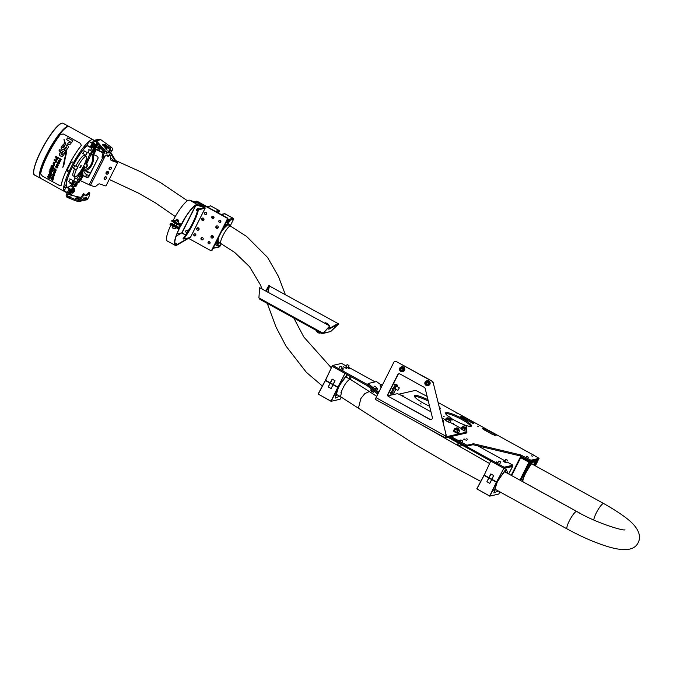 <?xml version="1.0" encoding="UTF-8"?>
<svg xmlns="http://www.w3.org/2000/svg" width="673" height="673" viewBox="0 0 673 673"><rect width="100%" height="100%" fill="white"/><g stroke="black" fill="none" stroke-linecap="round" stroke-linejoin="round"><path stroke-width="1.01" d="M347.419 364.808L348.925 365.414L347.419 364.808M348.841 365.464L347.302 364.69M522.332 481.481A11.079 2.288 -61.1 0 1 525.091 473.868A11.079 2.288 -61.1 0 1 526.875 470.612L525.941 470.099M533.773 464.984A9.969 2.053 118.9 0 0 534.337 462.528L535.977 459.516L536.423 459.028L536.743 459.617L534.076 465.152M523.098 481.834L523.35 481.977A9.969 2.053 118.9 0 1 523.207 481.927A9.969 2.053 118.9 0 1 525.377 473.8A9.969 2.053 118.9 0 1 528.221 468.904L528.541 468.391A9.969 2.053 118.9 0 1 532.192 463.024L533.613 459.667L532.478 460.593L528.255 468.231M534.362 463.806L534.261 464.134A10.709 2.212 -61.1 0 0 534.707 462.09L536.103 459.752L536.255 460.483L535.758 460.206M520.675 480.564L529.76 462.511L530.543 462.334L530.408 462.94L531.308 462.158L528.456 468.341M530.248 462.401L529.634 462.814M531.005 462.242L530.088 463.588L530.021 463.024M531.039 462.258L526.875 470.612M536.726 460.938L534.421 465.337M536.734 460.963L536.356 461.485M534.286 465.262L536.431 460.988L537.004 460.862L536.869 461.468L537.491 460.744L536.541 462.115L536.482 461.552M531.838 461.956L532.444 462.284L533.167 460.416L532.326 461.106L530.467 465.001A10.709 2.212 -61.1 0 1 532.225 462.654L531.645 462.343M534.53 463.907L536.255 460.483M520.246 457.329L511.186 475.331M530.543 462.334A0.74 0.707 -102.9 0 0 530.231 461.333L529.272 460.803M536.785 459.76L536.894 459.819A0.74 0.707 77.1 0 1 537.197 460.812M537.491 460.744L537.979 460.635A0.74 0.707 -102.9 0 0 537.677 459.642L536.894 459.819M537.004 460.862A0.74 0.707 -102.9 0 0 536.709 459.869M536.474 460.399A0.74 0.707 77.1 0 1 536.431 460.988M530.896 461.106L530.997 461.165A0.74 0.707 77.1 0 1 531.308 462.158M530.189 461.156L530.433 461.291A0.74 0.707 77.1 0 1 530.736 462.292M537.247 461.064L537.651 461.283L535.355 465.851L537.786 460.677M511.682 475.609L520.709 457.674L520.271 457.278A0.74 0.707 77.1 0 1 520.734 456.908L521.516 456.731A0.74 0.707 77.1 0 1 522.012 456.799L522.921 457.388A3.693 0.656 26.7 0 0 525.335 459.323A3.693 0.656 26.7 0 0 529.197 460.803A3.693 0.656 26.7 0 0 529.34 460.795M529.954 462.469L529.432 463.159M399.282 388.018L397.979 390.214M443.381 421.895L443.7 422.366L442.994 422.164M443.255 423.233L443.7 422.366M442.489 420.129L443.137 420.196L442.354 419.599M443.061 420.272L442.565 420.432M457.194 427.885L458.952 428.911L457.194 427.885M458.877 428.995L456.731 427.919M456.185 428.39L458.826 429.719M459.112 430.678L455.242 428.726M459.196 430.619L459.516 431.082L457.69 430.577L455.318 429.265L454.763 428.465L455.251 428.6M459.516 431.082L458.616 432.874L456.79 432.36L453.871 430.249L454.763 428.465M456.79 432.36L457.69 430.577M454.418 431.048L455.318 429.265M177.352 219.701L178.698 220.197L177.352 219.701M178.623 220.256L177.083 219.482M178.648 221.568L178.185 223.419L176.494 222.797L174.879 221.787L176.006 220.256M178.841 222.124L175.611 220.105M174.879 221.787L175.535 220.492M176.494 222.797L177.15 221.501M451.482 419.658L452.382 419.96L451.482 419.658M477.376 426.085L478.276 426.388L477.376 426.085M403.615 396.052L402.118 395.556L403.615 396.052M453.602 423.62L452.105 423.115L453.602 423.62M439.2 406.879A14.495 2.566 -153.3 0 1 440.268 408.814A14.495 2.566 -153.3 0 1 439.763 409.142M429.567 406.206A14.495 2.566 -153.3 0 1 423.485 403.177A14.495 2.566 -153.3 0 1 414.375 395.791A14.495 2.566 -153.3 0 1 427.969 399.754M445.593 413.609A14.495 2.566 -153.3 0 1 461.838 419.582A14.495 2.566 -153.3 0 1 470.89 426.329M448.588 416.553A14.495 2.566 -153.3 0 1 445.543 412.97A14.495 2.566 -153.3 0 1 462.326 418.606A14.495 2.566 -153.3 0 1 471.428 425.992A14.495 2.566 -153.3 0 1 454.645 420.356A14.495 2.566 -153.3 0 1 450.927 418.16M457.825 413.651L456.925 413.348L457.825 413.651M444.214 416.755L443.322 416.452L444.214 416.755M421.121 404.027L420.23 403.724L421.121 404.027M466.726 440.352L465.657 439.999L466.726 440.352M459.154 440.605L458.086 440.243L459.154 440.605M465.026 439.267L463.958 438.905L465.026 439.267M532.469 456.185L531.401 455.823L532.469 456.185M527.565 456.689L528.229 457.278M460.139 440.916L459.499 440.42L460.282 440.63M464.875 439.789L463.806 439.435L464.875 439.789M467.516 439.191L466.448 438.83L467.516 439.191M376.333 387.909L377.78 389.028L376.333 387.909M381.12 387.564L380.607 386.941L381.297 387.219M376.114 388.548L377.561 389.667L376.114 388.548M381.398 387.009L380.06 385.898L381.49 386.832M381.103 384.973L376.51 381.574L368.249 383.475L368.846 384.199L368.198 385.074L378.285 393.2L367.551 384.594L332.782 365.422L341.606 363.42L346.351 366.036M368.198 385.074L367.601 384.342L368.24 383.517M389.415 391.669L390.988 392.939M368.846 384.199L378.781 392.216M427.153 396.439L415.678 390.34L398.946 394.159M438.115 402.488L533.083 454.855M534.665 455.73L539.098 458.355L538.602 459.331L530.484 461.198L520.271 455.932L473.001 444.718L473.498 443.743L520.759 454.956L530.972 460.223L530.484 461.198M530.972 460.223L539.098 458.355M450.994 436.55L466.936 445.24L466.448 446.216L473.001 444.718M466.936 445.24L473.498 443.743M466.448 446.216L449.463 436.895L453.501 439.301L453.989 438.333M414.425 396.422A14.495 2.566 -153.3 0 1 428.314 401.15M463.781 417.1L472.639 421.988L474.036 423.115L473.169 423.342L461.829 417.546L460.517 416.368L463.781 417.1L463.293 418.076L461.257 417.21M472.724 423.3L472.152 422.964L472.639 421.988M463.293 418.076L472.152 422.964M485.931 429.315L494.79 434.194L496.102 435.381L492.829 434.649L483.971 429.761L482.583 428.634L483.441 428.398L485.931 429.315L485.443 430.291L494.293 435.17L494.79 434.194M485.443 430.291L483.399 429.424M494.874 435.515L494.293 435.17M398.988 373.801A1.842 1.775 -102.9 0 0 397.962 374.693L388.161 394.168A1.842 1.775 -102.9 0 0 388.927 396.666L430.097 419.372A1.842 1.775 -102.9 0 0 431.174 419.573M397.962 374.693L397.667 374.76A1.842 1.775 77.1 0 1 400.065 374.011L424.284 387.362A1.842 1.775 77.1 0 1 425.193 388.557L432.344 417.378A1.842 1.775 77.1 0 1 429.803 419.439L430.097 419.372M396.624 386.319L395.337 387.64L395.202 388.901M446.241 420.903L448.883 422.223M462.065 429.618L464.698 430.947M388.119 395.774L397.373 393.663L399.451 394.42L430.956 411.8M432.815 382.399A1.842 1.775 -102.9 0 0 431.906 381.204L432.201 381.137A1.842 1.775 77.1 0 1 433.109 382.331L446.09 434.649A1.842 1.775 77.1 0 1 445.947 435.944L445.635 436.045A2.212 0.454 118.9 0 0 445.156 437.854A2.212 0.454 118.9 0 0 445.248 437.862L466.482 433.008L467.037 431.999L465.994 431.115M445.947 435.944L445.736 436.886L466.969 432.041M431.906 381.204L396.237 361.527A1.842 1.775 -102.9 0 0 393.84 362.284L376.039 397.667A2.212 0.454 118.9 0 0 375.559 399.476A2.212 0.454 118.9 0 0 375.652 399.476M461.249 428.499L450.178 422.392M445.425 419.775L441.917 417.84M432.201 381.137L396.237 361.527M446.09 434.649L433.109 382.331M395.16 361.325A1.842 1.775 77.1 0 1 396.532 361.46M388.927 396.666L429.803 419.439M388.632 396.734A1.842 1.775 77.1 0 1 387.867 394.235L388.161 394.168M397.667 374.76L387.867 394.235M445.652 436.011A1.842 1.775 -102.9 0 0 445.795 434.716M394.437 394.328A1.11 1.068 77.1 0 1 393.983 392.83L392.023 393.276A1.11 1.068 -102.9 0 0 392.485 394.773M392.023 393.276L395.127 387.11L394.176 386.588L391.072 392.754A2.212 2.128 -102.9 0 0 391.24 395.059M395.791 389.23L393.983 392.83M394.176 386.588L395.48 384.855L396.582 384.695M397.12 386.588L397.482 385.158L396.464 384.628M395.48 384.855L397.406 385.149M396.431 385.377L395.127 387.11M402.748 366.76A2.398 2.313 77.1 0 1 403.043 371.479L402.361 371.631A2.398 2.313 77.1 0 1 399.518 369.401A2.398 2.313 77.1 0 1 402.067 366.92A2.398 2.313 77.1 0 1 402.361 371.631L401.579 371.673C398.971 370.226 398.879 368.653 401.293 366.953L401.974 366.802A2.398 2.313 77.1 0 1 402.748 366.76M400.603 369.822L401.604 370.587L402.732 370.083L402.858 368.812L401.857 368.047L400.729 368.552L400.603 369.822L401.882 370.461M401.916 368.097L401.074 368.476L400.948 369.738M428.062 380.716A2.398 2.313 77.1 0 1 428.356 385.436L427.666 385.587A2.398 2.313 77.1 0 1 424.823 383.358A2.398 2.313 77.1 0 1 427.372 380.876A2.398 2.313 77.1 0 1 427.666 385.587L426.892 385.629C424.284 384.182 424.183 382.609 426.598 380.91L427.288 380.758A2.398 2.313 77.1 0 1 428.062 380.716M425.908 383.778L426.909 384.544L428.036 384.039L428.163 382.769L427.162 382.003L426.034 382.508L425.908 383.778L427.195 384.418M427.229 382.054L426.379 382.432L426.253 383.694M203.877 219.861A1.253 1.211 77.1 0 1 201.85 220.021A1.253 1.211 77.1 0 1 202.523 218.044A1.253 1.211 77.1 0 1 203.877 219.861L201.732 218.675M198.981 229.594A1.253 1.211 77.1 0 1 196.945 229.762A1.253 1.211 77.1 0 1 197.618 227.785A1.253 1.211 77.1 0 1 198.981 229.594L196.836 228.383M218.111 227.71A1.253 1.211 77.1 0 1 216.083 227.869A1.253 1.211 77.1 0 1 216.756 225.892A1.253 1.211 77.1 0 1 218.111 227.71L215.966 226.523M213.215 237.451A1.253 1.211 77.1 0 1 211.187 237.611A1.253 1.211 77.1 0 1 211.86 235.634A1.253 1.211 77.1 0 1 213.215 237.451L211.078 236.24M213.358 218.431A1.203 1.153 77.1 0 1 212.836 216.151M213.888 217.917A1.203 1.153 77.1 0 1 211.945 218.069A1.203 1.153 77.1 0 1 212.592 216.176A1.203 1.153 77.1 0 1 213.888 217.917A9.969 2.053 118.9 0 0 213.291 218.431M202.59 239.857A1.203 1.153 77.1 0 1 202.068 237.577M203.111 239.344A1.203 1.153 77.1 0 1 201.168 239.495A1.203 1.153 77.1 0 1 201.816 237.603A1.203 1.153 77.1 0 1 203.111 239.344M227.02 218.111L227.508 218.002A0.74 0.707 77.1 0 1 227.819 218.994L227.331 219.104A0.74 0.707 -102.9 0 0 227.02 218.111L196.651 201.362A0.74 0.707 -102.9 0 0 195.692 201.664L195.422 202.194M179.943 233.237A0.74 0.707 -102.9 0 0 180.288 233.809M227.819 218.994L212.138 250.163A0.74 0.707 77.1 0 1 211.675 250.533L211.187 250.642A0.74 0.707 -102.9 0 1 210.691 250.575L188.617 238.393M211.187 250.642A0.74 0.707 -102.9 0 0 211.65 250.272L212.138 250.163M227.331 219.104L211.65 250.272M196.163 201.294L196.651 201.177A0.74 0.707 77.1 0 1 197.139 201.252L196.651 201.362M227.508 218.002L197.139 201.252M175.964 226.086L173.987 225.085M197.769 209.429L198.4 209.783A22.52 4.644 -61.1 0 1 192.983 223.966A22.52 4.644 -61.1 0 1 183.679 239.041L183.048 238.696A22.52 4.644 -61.1 0 0 192.352 223.621A22.52 4.644 -61.1 0 0 197.769 209.429L204.281 207.949M180.381 225.203A22.52 4.644 -61.1 0 1 179.052 227.398M184.991 218.161A22.52 4.644 -61.1 0 1 184.444 219.255A22.52 4.644 -61.1 0 1 179.607 227.861M198.4 209.783L205.122 208.235L204.895 207.091L197.542 204.575A23.261 4.795 -61.1 0 0 196.667 204.525A23.261 4.795 -61.1 0 0 181.306 224.286L179.514 225.396L181.466 224.311A22.52 4.644 -61.1 0 1 196.348 205.181A22.52 4.644 -61.1 0 1 197.189 205.223L203.726 207.461M179.842 224.748L171.935 220.391L173.398 219.928A23.261 4.795 -61.1 0 1 188.76 200.167A23.261 4.795 -61.1 0 1 189.635 200.209L197.004 202.741M190.409 237.451L183.679 239.041M177.024 233.901L182.038 232.883L195.902 205.324M189.643 237.678L177.243 244.93A23.261 4.795 -61.1 0 1 175.148 245.351A23.261 4.795 -61.1 0 1 179.195 228.475L177.882 228.643L169.975 224.286L171.699 223.36M181.87 232.808L176.2 236.156M188.65 237.906L177.537 244.291A22.52 4.644 -61.1 0 1 175.51 244.703A22.52 4.644 -61.1 0 1 179.43 228.366L179.59 227.693L178.21 227.996L170.303 223.638M175.148 245.351L167.241 240.984A23.261 4.795 -61.1 0 1 170.95 224.824M177.882 228.643L178.21 227.996M179.514 225.396L171.607 221.038L171.935 220.391M341.531 368.299L343.541 368.989L341.791 367.786M344.559 367.677L346.477 368.316L343.516 366.827L344.559 367.677M348.118 368.341L349.186 368.703L348.118 368.341M342.237 369.679L343.306 370.041L342.237 369.679M346.023 367.34L347.091 367.702L346.023 367.34M346.132 366.718L347.781 367.542M504.8 461.527L506.449 462.359M502.983 461.064L504.052 461.417L502.983 461.064M498.012 462.544L496.531 461.93L497.911 462.746M504.691 462.149L505.76 462.511L504.691 462.149M377.78 394.201L367.071 385.57L332.294 366.398L332.782 365.422M506.954 461.914L512.927 465.203L512.431 466.179L503.623 468.189L447.924 437.248M453.013 440.277L453.501 439.301L504.119 467.213L503.623 468.189M512.927 465.203L504.119 467.213M477.864 445.871L505.011 460.845M348.294 367.105L375.113 381.894M186.017 232.017A0.925 0.892 -102.9 0 0 187.271 232.143A0.925 0.892 -102.9 0 0 187.372 230.847A0.925 0.892 -102.9 0 0 186.118 230.721A0.925 0.892 -102.9 0 0 186.017 232.017M187.59 232.109A1.11 1.068 77.1 0 1 185.925 232.118A1.11 1.068 77.1 0 1 186.497 230.343A1.11 1.068 77.1 0 1 187.691 231.941M198.089 209.353A0.925 0.892 -102.9 0 0 196.861 209.32A0.925 0.892 -102.9 0 0 197.433 210.927M198.333 209.295A1.11 1.068 77.1 0 1 198.333 209.303A1.11 1.068 77.1 0 0 197.273 208.916A1.11 1.068 77.1 0 0 197.391 211.095M465.952 425.782L464.488 425.252L465.952 425.782M466.717 426.472L464.454 425.336M450.128 417.058L448.672 416.528L450.128 417.058M450.902 417.748L448.639 416.612M458.759 432.596A2.953 0.522 -153.3 0 1 458.877 432.89L458.616 433.404A2.953 0.522 -153.3 0 1 456.555 432.932A2.953 0.522 -153.3 0 1 453.695 431.267A2.953 0.522 -153.3 0 1 453.341 430.754L453.602 430.232A2.953 0.522 -153.3 0 1 453.913 430.156M458.877 432.89A2.953 0.522 -153.3 0 1 456.816 432.411A2.953 0.522 -153.3 0 1 453.955 430.754A2.953 0.522 -153.3 0 1 453.602 430.232M463.52 426.716L466.162 428.036M466.448 429.004L462.578 427.052M466.532 428.945L466.852 429.408L465.035 428.903L462.654 427.591L462.107 426.791L462.587 426.926M466.852 429.408L465.96 431.191L464.134 430.686L461.207 428.575L462.107 426.791M464.134 430.686L465.035 428.903M461.762 429.374L462.654 427.591M447.705 417.992L450.346 419.321M450.632 420.28L446.763 418.328M450.717 420.221L451.036 420.684L449.211 420.179L446.838 418.867L446.292 418.068L446.771 418.202M451.036 420.684L450.136 422.476L445.938 420.65L445.391 419.851L446.292 418.068M448.319 421.963L449.211 420.179M445.938 420.65L446.838 418.867M526.808 456.37L528.187 457.152L526.808 456.37M528.112 457.211L526.564 456.437M533.294 454.906L534.648 455.68L533.294 454.906M534.564 455.739L533.024 454.965M382.424 384.973L381.65 384.577L382.247 385.326M382.146 385.52L381.599 384.653M375.736 386.664L374.794 386.142L375.736 386.664M376.182 387.286L374.743 386.209M462.006 440.369L460.854 439.932L462.006 440.369M462.401 440.807L460.862 440.033M340.395 366.331L341.968 366.995L340.395 366.331M341.951 367.105L340.345 366.272M499.03 461.106L500.67 461.972M505.953 459.491L507.585 460.223L505.953 459.491M507.644 460.416L505.936 459.499M346.797 377.36L346.814 375.5M332.008 366.423L325.446 380.178L331.999 366.432L325.564 380.27L330.224 382.844L332.134 379.135L335.053 380.741L333.244 384.502L337.905 387.076L344.921 373.582L338.115 387.152L347.377 374.718M349.91 376.106L349.211 378.697M332.319 379.21L330.409 382.92L333.127 384.409L334.935 380.657M335.566 395.842L337.223 394.849M331.133 388.54L332.967 384.729L330.25 383.231L328.214 386.925L330.064 383.164L325.404 380.59L318.236 394.117L331.049 401.175L337.745 387.396L333.085 384.821L331.133 388.54L328.214 386.925M331.015 388.447L328.407 387M339.638 396.187L335.162 398.155L338.494 387.345L337.955 387.471L331.251 401.251L340.126 399.232L341.161 397.053L340.126 399.232M505.457 472.177L505.482 470.318M490.676 461.241L484.232 475.088L488.901 477.662L490.802 473.952L493.721 475.559L491.913 479.319L496.581 481.893L503.799 468.475L496.783 481.969L506.323 469.308L507.871 473.506M490.996 474.028L489.086 477.737L491.795 479.226L493.612 475.466M494.234 490.659L495.883 489.666M489.809 483.357L491.635 479.546L488.926 478.049L486.89 481.742L488.741 477.973L484.072 475.407L476.913 488.935L489.717 495.993L496.413 482.213L491.753 479.639L489.809 483.357L486.89 481.742M489.692 483.264L487.075 481.818M498.306 490.996L493.831 492.973L497.162 482.162L496.624 482.289L489.927 496.068L498.786 494.041L499.829 491.837L498.786 494.041M102.868 149.364L102.885 149.869L101.8 149.499L101.943 148.565M100.992 147.589L100.47 148.918L99.36 149.213A1.481 0.892 108.9 0 1 99.293 147.32A1.481 0.892 108.9 0 1 100.067 146.537M99.537 149.313L100.47 147M98.056 150.121L98.418 146.588L99.167 145.503M85.614 176.545L86.598 174.593L85.614 176.545M103.886 151.551L102.885 149.869M116.353 161.84L111.003 152.737M103.499 152.317L101.8 149.499M98.738 150.449L99.579 149.322M110.709 157.911L114.132 161.049M115.335 161.461L110.608 153.528M107.444 171.43A2.027 1.573 -50.5 0 1 105.955 173.247M103.238 150.466A3.306 1.994 -71.1 0 0 103.541 149.953M106.241 148.741A2.751 1.666 108.9 0 1 107.2 147.875M95.356 148.144L98.107 147.034L97.871 150.037M98.107 147.034L98.552 146.722M104.265 146.874L108.488 148.321M109.421 149.347A3.306 1.994 108.9 0 1 109.354 150.205L107.89 152.392A25.658 5.291 118.9 0 0 107.823 152.359A25.658 5.291 118.9 0 0 106.393 152.384M82.628 171.312L82.989 175.199M105.981 177.024A1.296 1.001 129.5 0 0 104.845 179.304A1.296 1.001 129.5 0 0 105.981 177.024M104.668 179.388A1.481 1.144 -50.5 0 1 105.972 176.789A1.481 1.144 -50.5 0 1 104.668 179.388M111.104 167.4A1.296 1.001 129.5 0 0 109.522 169.445A1.296 1.001 129.5 0 0 111.104 167.4M109.32 169.52A1.481 1.144 -50.5 0 1 111.163 167.215A1.481 1.144 -50.5 0 1 109.32 169.52M345.602 376.703L349.775 379.193C347.344 380.952 345.207 383.669 343.356 387.345L342.027 390.004L340.538 396.683L358.431 408.233L360.821 398.643L364.741 393.671L369.317 391.535L376.703 396.347M268.047 291.939L269.503 285.823L268.737 285.705L265.911 290.761M269.503 285.823L268.737 285.705M269.444 285.84L266.474 291.072M259.677 287.724L258.895 297.878L259.837 299.283L321.896 333.505L323.402 333.051L329.762 325.976L259.677 287.724L329.762 325.976M258.895 297.878L323.116 333.295L329.476 326.22M322.838 332.664L323.343 333.194L322.704 333.564L330.359 331.596L338.452 324.117L328.803 329.232L329.703 326.119L323.343 333.194L321.77 333.413L260.081 299.392M338.418 324.125L337.947 323.587L338.452 324.117M337.913 323.595L328.651 328.878M330.14 331.764L330.561 331.41M330.712 331.562L338.712 323.932L268.847 285.697M330.586 331.385L338.712 323.932M319.086 333.152L317.765 332.555M316.689 330.636A3.23 0.572 26.7 0 0 319.616 332.243M327.103 323.36L325.438 322.754L326.321 323.545L328.029 324.058L327.103 323.36M328.029 324.058L328.197 324.605L326.06 323.89L324.899 322.947L325.438 322.754M229.569 219.743L229.207 220.281M218.33 237.863L218.59 237.922A9.969 2.053 118.9 0 0 218.346 241.127L218.389 241.313A9.969 2.053 118.9 0 0 218.708 242.373L220.853 243.559A9.969 2.053 118.9 0 1 223.024 235.432A9.969 2.053 118.9 0 1 230.477 226.103L228.332 224.917A9.969 2.053 118.9 0 0 227.928 224.883A9.969 2.053 118.9 0 0 225.766 226.641L225.505 226.894A9.969 2.053 118.9 0 0 222.174 230.805L221.77 231.016M225.691 223.857L227.171 224.681A11.079 2.288 -61.1 0 1 228.416 223.907A11.079 2.288 -61.1 0 1 228.87 223.949A11.079 2.288 -61.1 0 1 229.207 225.396M221.224 243.761L219.835 246.511M233.556 219.238L230.183 225.935M221.232 243.769L219.348 246.932A0.74 0.707 77.1 0 0 219.81 246.562L220.138 245.914L217.69 244.56L218.187 243.567A3.045 2.928 -102.9 0 0 218.397 243.407M225.27 224.05L225.598 223.402M223.84 226.91L225.691 226.481L226.204 225.514L224.328 225.935M215.772 242.945L217.623 242.524L218.136 241.548L216.26 241.969M214.502 245.477L214.822 244.829M214.132 246.209L215.209 244.063M215.402 243.676L217.884 243.037M219.575 242.86A11.079 2.288 -61.1 0 1 218.17 243.348A11.079 2.288 -61.1 0 1 217.926 243.062M227.171 224.681L224.698 225.203M224.908 224.782L225.985 222.645M222.183 230.191L222.334 230.267A10.709 2.212 -61.1 0 1 224.084 227.945L224.336 227.373L223.512 227.558M216.588 241.321L217.749 240.53A10.709 2.212 -61.1 0 1 218.187 238.511M229.543 220.206A3.045 2.928 77.1 0 1 227.306 222.721L227.996 222.57A3.045 2.928 -102.9 0 0 230.225 220.046M232.463 219.533L233.203 219.945L233.531 219.289A0.74 0.707 77.1 0 0 233.22 218.296L233.27 218.321M226.91 220.803L233.329 219.339M217.69 244.56L217.169 245.258L219.617 246.604L213.19 248.076M218.052 242.465L217.505 243.719L218.187 243.567M217.169 245.258L216.58 245.384L217.732 243.104M215.234 244.644L216.58 245.384M213.964 217.017A9.969 2.053 118.9 0 0 213.694 217.034A9.969 2.053 118.9 0 0 212.39 217.892M212.399 216.529L212.937 216.824A11.079 2.288 -61.1 0 1 213.518 216.378M218.229 211.684L218.969 212.096L218.498 213.03L219.297 211.44A0.74 0.707 77.1 0 0 218.986 210.447L219.036 210.472M212.937 216.824L212.205 217.026M216.698 212.037L219.095 211.49M203.145 239.268L201.824 239.571M91.578 154.437A8.488 5.132 108.9 0 1 91.133 164.372A8.488 5.132 108.9 0 1 84.26 169.007A8.488 5.132 108.9 0 1 83.999 168.906M92.916 154.361A9.969 6.023 108.9 0 1 91.848 164.969A9.969 6.023 108.9 0 1 83.78 170.404A9.969 6.023 108.9 0 1 83.275 170.185M83.536 170.311A13.107 7.925 -71.1 0 0 87.389 174.955L88.087 175.19A13.107 7.925 -71.1 0 0 89.147 175.426M87.389 174.955A13.107 7.925 -71.1 0 0 88.542 175.19A13.107 7.925 -71.1 0 0 89.257 175.207M88.138 171.893A10.154 6.141 -71.1 0 0 88.971 172.364M209.412 241.935A0.925 0.892 -102.9 0 0 208.209 242.305A0.925 0.892 -102.9 0 0 208.596 243.559A0.925 0.892 -102.9 0 0 209.791 243.18A0.925 0.892 -102.9 0 0 209.412 241.935M208.563 243.702A1.11 1.068 77.1 0 1 208.807 241.649A1.11 1.068 77.1 0 1 210.111 242.886A1.11 1.068 77.1 0 1 208.563 243.702M220.332 220.601A0.925 0.892 -102.9 0 0 219.078 220.736A0.925 0.892 -102.9 0 0 219.23 222.031A0.925 0.892 -102.9 0 0 220.475 221.897A0.925 0.892 -102.9 0 0 220.332 220.601M219.171 222.166A1.11 1.068 77.1 0 1 219.583 220.231A1.11 1.068 77.1 0 1 220.87 221.56A1.11 1.068 77.1 0 1 219.171 222.166M206.232 212.895A0.925 0.892 -102.9 0 0 204.979 212.744A0.925 0.892 -102.9 0 0 204.853 214.039A0.925 0.892 -102.9 0 0 206.106 214.191A0.925 0.892 -102.9 0 0 206.232 212.895M204.769 214.14A1.11 1.068 77.1 0 1 205.349 212.374A1.11 1.068 77.1 0 1 206.418 212.769A1.11 1.068 77.1 0 1 205.837 214.536A1.11 1.068 77.1 0 1 204.769 214.14M195.565 234.507A0.925 0.892 -102.9 0 0 194.379 234.061A0.925 0.892 -102.9 0 0 193.967 235.281A0.925 0.892 -102.9 0 0 195.153 235.727A0.925 0.892 -102.9 0 0 195.565 234.507M193.858 235.348A1.11 1.068 77.1 0 1 194.573 233.8A1.11 1.068 77.1 0 1 195.776 234.414A1.11 1.068 77.1 0 1 195.061 235.962A1.11 1.068 77.1 0 1 193.858 235.348M107.756 171.413A1.573 1.22 -50.5 0 1 105.998 173.541M108.504 173.255A1.573 1.22 -50.5 0 1 106.141 172.448A1.573 1.22 -50.5 0 1 108.504 173.255M103.205 152.922L96.264 149.642L93.749 154.639L97.055 156.203A1.842 1.8 -11.4 0 1 97.888 158.609L88.912 176.461A1.842 1.8 -11.4 0 1 86.438 177.302L83.057 175.342A2.953 0.522 -153.3 0 0 80.651 174.593L79.725 174.803L81.307 175.67A2.953 0.606 118.9 0 0 80.045 177.024A24.825 5.123 -61.1 0 1 78.026 179.918M86.363 176.898A1.842 1.8 168.6 0 0 88.828 176.057L88.912 176.461M97.888 158.609L88.828 176.057M97.812 158.205A1.842 1.8 168.6 0 0 97.997 157.263M103.348 152.628L96.18 149.238A2.953 0.522 -153.3 0 0 95.633 148.994M86.438 177.302L83.132 175.746L80.617 180.743L89.156 184.772A2.953 0.522 -153.3 0 0 90.46 185.311L94.279 186.614A1.842 1.43 129.5 0 0 95.894 186.219L98.132 184.36A1.842 1.43 -50.5 0 1 99.747 183.956L105.341 185.866A0.74 0.572 129.5 0 0 106.225 185.412L117.329 163.337A0.74 0.572 129.5 0 0 117.094 162.496L111.499 160.586A1.842 1.43 -50.5 0 1 110.7 159.358L110.717 156.742A1.842 1.43 129.5 0 0 109.926 155.522L108.984 155.202M117.094 162.496L110.801 159.913M109.194 154.857A1.842 1.43 -50.5 0 1 109.388 154.975L110.279 155.715M80.617 180.743L80.003 180.499M81.307 175.67L83.057 175.342M95.642 149.398L96.18 149.238M93.749 154.639L91.915 154.571A2.953 0.606 118.9 0 1 91.797 154.563L90.754 153.991M93.387 147.177A2.212 0.454 118.9 0 0 93.16 147.984A24.825 5.123 -61.1 0 1 91.865 153.52A2.953 0.606 118.9 0 0 91.797 154.563M92.504 146.823A24.733 5.106 118.9 0 0 91.545 147.522A24.825 5.123 -61.1 0 1 90.855 150.752M80.045 177.024L78.463 176.149A24.825 5.123 -61.1 0 1 76.621 178.816M74.821 181.197A24.825 5.123 -61.1 0 1 73.794 182.459L75.384 183.334A2.212 0.454 118.9 0 0 74.367 184.915A2.212 0.454 118.9 0 0 73.912 186.673A2.212 0.454 118.9 0 0 74.005 186.682L74.409 186.589A2.953 0.606 118.9 0 0 74.695 186.421M76.411 182.072A24.825 5.123 -61.1 0 1 75.384 183.334M72.894 184.099L74.367 184.915M72.423 185.807A2.212 0.454 -61.1 0 1 72.331 185.798A2.212 0.454 -61.1 0 1 72.65 184.326A3.138 3.138 0 0 0 73.778 182.282L72.642 184.326M77.084 183.435A30.277 6.242 118.9 0 0 77.53 182.82M78.463 176.149A2.953 0.606 -61.1 0 1 79.725 174.803M77.757 167.527L76.537 169.663L77.757 167.527M76.444 169.638L77.698 167.291M73.012 181.508L73.433 181.744L72.011 184.326L72.491 184.402M73.643 182.728L73.778 182.282A24.371 5.031 -61.1 0 0 74.72 181.138M73.054 180.886L71.7 183.224M77.933 179.775L76.806 182.047M87.153 166.349L87.54 165.213L86.607 166.239L86.321 167.426L87.153 166.349M86.237 167.4L86.413 166.138L87.473 165.154M91.839 152.737L92.159 151.719L91.166 152.855L90.939 153.932L91.839 152.737M90.855 153.907L90.964 152.779L92.1 151.661M86.842 153.082L86.051 155.042L86.842 153.082M85.967 155.026L87.204 152.771M68.781 189.702L66.391 194.463A2.212 2.128 77.1 0 0 67.712 197.635L67.99 196.575A1.11 1.068 77.1 0 1 67.334 194.993L69.731 190.223L68.781 189.702L69.613 188.667L70.539 189.18M73.374 187.826A24.733 5.106 -61.1 0 1 70.581 189.214A24.733 5.106 118.9 0 0 70.993 189.593A24.733 5.106 118.9 0 0 74.324 188.347L73.559 187.927M67.149 192.958L64.558 191.536A29.536 6.091 -61.1 0 1 68.688 172.288L67.62 171.708L67.064 170.193L70.976 162.403L72.524 161.966L73.584 162.555A29.536 6.091 -61.1 0 1 91.881 139.698A29.536 6.091 -61.1 0 1 93.084 139.799L69.327 126.701A29.536 6.091 118.9 0 0 68.124 126.6A29.536 6.091 118.9 0 0 67.88 126.659A29.536 6.091 118.9 0 0 49.726 149.625A29.536 6.091 118.9 0 0 40.001 177.226A29.536 6.091 118.9 0 0 40.801 178.429L64.558 191.536A29.536 6.091 -61.1 0 1 64.095 191.107L66.341 186.724L69.512 188.474A24.733 5.106 118.9 0 0 69.622 188.667L70.564 189.189L69.731 190.223M80.802 197.45L72.491 195.54A1.11 1.068 -102.9 0 1 71.834 193.967L72.364 192.915M74.106 189.458L74.324 188.347M75.839 200.823L78.06 201.496L78.346 200.428L76.116 199.763L75.839 200.823L75.04 200.554L75.326 199.486L76.116 199.763M67.99 196.575L68.789 196.844L68.503 197.904L75.04 200.554M68.503 197.904L67.721 197.635M82.468 199.957L83.469 200.26A2.212 2.128 77.1 0 0 85.934 199.183L86.581 197.172A25.658 5.291 -61.1 0 1 83.99 197.82A25.658 5.291 -61.1 0 1 83.923 197.778L82.459 199.974L80.524 200.419A2.212 2.128 77.1 0 1 78.06 201.496M78.489 198.972L77.05 198.771L77.336 197.711L78.766 197.912L78.489 198.972L79.877 199.301M83.502 198.098L85.034 198.56M68.789 196.844L75.326 199.486M77.336 197.711L75.469 198.165L79.624 199.797M80.381 198.291L78.766 197.912M85.421 197.795L84.983 198.661A1.11 1.068 77.1 0 1 83.755 199.2L82.972 198.964M84.529 200.293L86.464 199.856A2.212 2.128 -102.9 0 0 87.869 198.745L89.543 195.397L89.13 194.901M79.12 201.53L81.054 201.092A2.212 2.128 -102.9 0 0 82.459 199.974M84.226 194.64L83.275 194.118L83.578 193.715L84.529 194.236L84.075 194.96L82.207 197.071L81.256 196.55L79.574 199.889A1.11 1.068 77.1 0 1 78.346 200.428L79.338 200.201M84.537 194.261A23.075 4.761 118.9 0 0 85.235 195.557A23.075 4.761 118.9 0 0 89.803 193.058L89.551 195.136M79.574 199.889L80.524 200.419L82.207 197.071M86.119 197.458L86.632 197.744L86.581 197.172M89.803 193.058L88.937 192.579M83.578 193.715L84.504 194.245M83.275 194.118L81.744 196.323M81.256 196.55L82.459 196.735M88.861 192.537A23.075 4.761 -61.1 0 1 84.84 195.162M90.594 146.992L90.687 146.15L91.637 146.672L91.545 147.522M91.637 146.672L94.035 141.91A1.11 1.068 77.1 0 1 95.65 141.582L96.34 140.741A2.212 2.128 77.1 0 0 93.084 141.38L90.687 146.15M95.835 146.445L94.548 146.26L95.314 146.68A24.733 5.106 118.9 0 0 94.885 146.277A24.733 5.106 118.9 0 0 94.607 146.167M108.757 147.118L108.084 147.967L107.453 147.471L108.126 146.63L109.758 147.984A2.212 2.128 77.1 0 1 110.305 150.718L112.24 150.281A2.212 2.128 -102.9 0 0 111.693 147.547L100.832 139.706A2.212 2.128 -102.9 0 0 98.99 139.244L94.489 140.27M100.841 139.715L96.34 140.741L96.954 141.347L96.273 142.188L95.65 141.582M101.943 147.067L102.565 147.673L101.892 148.523L101.27 147.909L101.943 147.067L96.954 141.347M102.565 147.673L104.357 149.221A2.212 2.128 77.1 0 1 104.895 151.955L103.221 155.295L102.952 157.642A23.075 4.761 118.9 0 1 107.529 155.143A23.075 4.761 118.9 0 1 108.227 156.439L112.24 150.281M104.45 144.308L105.686 144.897L105.005 145.738L103.768 145.158L104.45 144.308L102.582 144.754L106.284 148.783A2.212 2.128 -102.9 0 1 106.83 151.518L106.183 153.52A25.658 5.291 -61.1 0 1 108.774 152.88A25.658 5.291 -61.1 0 1 108.841 152.914L108.841 152.922M108.126 146.63L105.686 144.897M101.892 148.523L103.676 150.062A1.11 1.068 77.1 0 1 103.953 151.433L102.271 154.773L103.221 155.295M108.084 147.967L109.085 148.834A1.11 1.068 77.1 0 1 109.354 150.197L110.305 150.718L109.808 151.711L108.858 151.189M105.005 145.738L107.453 147.471M102.868 145.36L103.768 145.158M101.27 147.909L96.273 142.188M108.841 152.914L109.808 151.711M106.132 152.956L106.014 153.427M102.876 157.6L102.018 156.859L102.994 157.322M108.235 156.456L107.285 155.934L108.227 156.439M106.973 155.009A23.075 4.761 -61.1 0 1 107.276 155.917M102.666 155.337L102.044 156.801M103.129 155.522L102.271 154.773M68.856 192.932L69.58 193.563L71.456 190.165L70.791 189.794L68.856 192.932M68.688 172.288L69.984 171.994A24.733 5.106 118.9 0 0 66.349 186.724L69.504 188.465L69.235 188.81L66.072 187.069M72.078 184.343A24.733 5.106 118.9 0 1 67.889 187.414A24.733 5.106 118.9 0 1 67.67 187.456A24.733 5.106 118.9 0 0 70.598 185.765L70.657 185.798M70.581 189.214A24.733 5.106 118.9 0 0 73.761 187.506L70.598 185.765M64.187 190.812L67.35 192.554L69.235 188.81M70.648 185.74L73.694 187.86M92.352 142.97L90.216 147.311A24.733 5.106 -61.1 0 1 90.493 147.076M90.148 147.278L87.078 145.292L90.241 147.034M92.125 143.29L88.962 141.549L87.078 145.292M88.962 141.549L92.302 142.937M94.144 140.388L93.084 139.799A29.536 6.091 118.9 0 0 89.189 141.221M73.34 189.239L71.708 192.554L72.373 192.924L74.24 189.525L73.34 189.239M94.834 143.677L94.17 143.315L92.655 145.259L92.294 146.706L92.958 147.076L94.834 143.677L94.943 145.57L92.958 147.076M96.752 142.735L95.154 146.083M93.513 147.16L93.286 148.329L93.951 148.699L94.784 146.386M93.858 148.64L92.638 151.089L93.345 151.829L94.792 148.683M77.117 181.76L77.042 182.551L77.706 182.921L79.582 179.523L78.918 179.161L78.018 180.019M76.789 183.149L76.125 182.787L74.249 186.177L74.913 186.547L76.789 183.149L77.033 184.73C76.116 186.463 75.41 187.069 74.913 186.547M76.36 169.714A11.626 2.398 118.9 0 0 74.947 176.814A11.626 2.398 118.9 0 0 83.645 165.92A11.626 2.398 118.9 0 0 86.178 156.439A11.626 2.398 118.9 0 0 77.588 167.114M80.667 165.861L79.835 167.527L80.667 165.861M81.298 165.726L80.457 167.392L81.298 165.726M80.398 166.879L80.567 166.399M81.231 165.684L80.39 167.35M80.76 166.551L80.541 167.215L81.004 166.525M80.735 166.542L80.524 167.207M80.895 166.5L80.474 167.182M81.206 165.894L80.953 166.534L81.155 165.861M80.609 165.827L80.381 166.668M80.323 166.635L79.767 167.493M79.919 167.358L80.583 166.038L79.851 167.325M80.272 166.643L80.524 165.995M80.331 166.677L80.583 166.038M80.92 165.76L80.819 166.189M85.135 146.142L84.361 147.597L85.135 146.142M79.877 153.124L79.103 154.588L79.877 153.124M66.627 179.455L65.861 180.919L66.627 179.455M65.315 185.546L64.541 187.001L65.315 185.546M39.968 177.108A29.351 6.057 -61.1 0 1 39.934 176.991A29.351 6.057 -61.1 0 1 49.609 149.557A29.351 6.057 -61.1 0 1 67.645 126.734A29.351 6.057 -61.1 0 1 67.763 126.701M87.263 145.393A24.733 5.106 118.9 0 0 74.88 162.26L73.584 162.555M73.744 182.484A24.733 5.106 118.9 0 0 74.804 181.18M76.596 178.799A24.733 5.106 118.9 0 0 84.184 166.492M85.53 163.867A24.733 5.106 118.9 0 0 89.93 153.612M90.83 150.735A24.733 5.106 118.9 0 0 91.486 147.564M69.21 171.279L67.107 170.118M91.032 154.142A29.536 6.091 -61.1 0 1 86.413 164.355M85.05 166.971A29.536 6.091 -61.1 0 1 80.667 174.585M72.591 185.941A29.536 6.091 -61.1 0 1 72.087 186.53M66.938 170.715L67.132 171.262M69.134 171.447L69.984 171.994M73.475 175.998A11.719 2.414 -61.1 0 1 73.164 175.931A11.719 2.414 -61.1 0 1 74.568 168.822M75.83 166.147A11.719 2.414 -61.1 0 1 84.007 155.362A11.719 2.414 -61.1 0 1 84.487 155.404A11.719 2.414 -61.1 0 1 84.705 155.631M87.852 152.468L89.273 149.877M82.956 153.587L84.386 150.996M73.441 168.2L74.863 165.617M73.71 180.583L75.132 177.992M68.814 181.702L70.244 179.111M70.009 183.224L70.076 182.391M91.335 147.538A24.371 5.031 -61.1 0 1 90.72 150.676M89.846 153.57A24.371 5.031 -61.1 0 1 85.463 163.825M84.117 166.458A24.371 5.031 -61.1 0 1 76.52 178.757M71.952 184.293A24.371 5.031 -61.1 0 1 68.049 187.094A24.371 5.031 -61.1 0 1 67.056 187.001A24.371 5.031 -61.1 0 1 71.708 168.469A24.371 5.031 -61.1 0 1 87.153 145.679M69.109 171.506A24.371 5.031 -61.1 0 1 73.567 162.546M58.913 160.83L58.997 161.671L59.704 161.268M81.332 145.259L81.08 145.763A29.536 6.091 118.9 0 0 68.461 166.054A29.536 6.091 118.9 0 0 61.285 185.109L61.142 185.412M48.7 176.654L48.254 176.923A29.721 6.133 118.9 0 0 48.246 176.949L48.431 177.546L48.818 177.176M49.886 176.545L50.366 178.101L49.348 178.715L49.676 177.209L48.296 178.227L47.716 176.637L48.843 175.981L48.178 175.804L48.919 176.006A29.721 6.133 118.9 0 0 48.75 176.688L48.237 176.923A29.755 6.141 118.9 0 0 48.229 176.949L48.414 177.554L49.878 176.553L49.255 176.36L49.886 176.545L50.382 178.093L49.415 178.74M49.348 177.588L48.313 178.219M49.163 174.686L49.28 175.291A29.721 6.133 118.9 0 0 49.129 175.846L48.271 174.425L49.356 174.004L50.542 174.66M49.356 174.004L48.271 174.425L49.339 174.004L50.534 174.669A29.755 6.141 -61.1 0 1 50.626 174.366L51.198 174.677A29.721 6.133 118.9 0 0 51.114 174.972L51.661 175.274A29.721 6.133 118.9 0 0 51.459 175.956L50.896 175.653A29.721 6.133 118.9 0 0 50.668 176.553L50.096 176.25A29.755 6.141 -61.1 0 1 50.34 175.35L49.146 174.694L49.264 175.3A29.755 6.141 118.9 0 0 49.121 175.846L49.121 175.846M50.475 172.128L49.625 172.17L49.987 172.911A29.721 6.133 118.9 0 0 49.768 173.592L49.053 171.867L49.634 171.11L50.753 171.447L51.678 173.306L50.298 173.895A29.755 6.141 -61.1 0 1 50.517 173.213L51.114 172.995L50.509 172.145L49.819 171.876L49.979 172.911A29.755 6.141 118.9 0 0 49.76 173.6M53.445 173.112L53.436 173.121A29.755 6.141 118.9 0 0 53.428 173.138L54.58 172.86L54.791 173.861L54.033 174.282A29.755 6.141 -61.1 0 1 54.042 174.248L54.395 173.289L53.352 173.971L53.108 172.936L53.966 172.515A29.721 6.133 118.9 0 0 53.806 172.953L53.445 173.112A29.721 6.133 118.9 0 0 53.436 173.129L54.589 172.86L54.799 173.861L54.076 174.299M54.143 173.541L53.36 173.971M53.613 170.572L53.798 171.127A29.755 6.141 -61.1 0 1 53.857 170.967L55.716 171.329A29.721 6.133 118.9 0 0 55.539 171.792L54.134 171.472L55.287 172.448A29.721 6.133 118.9 0 0 55.127 172.894L53.79 171.127M56.187 166.811L56.221 167.224A29.721 6.133 118.9 0 0 56.061 167.594L55.607 166.652L57.171 166.786A29.755 6.141 -61.1 0 1 57.255 166.593L57.609 166.786A29.721 6.133 118.9 0 0 57.533 166.988L57.895 167.182A29.721 6.133 118.9 0 0 57.693 167.636L57.323 167.442A29.721 6.133 118.9 0 0 57.07 168.048L56.7 167.855A29.755 6.141 -61.1 0 1 56.961 167.241L56.212 167.224A29.755 6.141 118.9 0 0 56.052 167.594M57.255 166.593L57.609 166.786A29.755 6.141 118.9 0 0 57.525 166.988L57.878 167.182A29.755 6.141 118.9 0 0 57.685 167.636M53.335 162.176L54.454 162.53L54.479 165.314L53.344 164.969L53.327 162.185L54.463 162.53L54.471 165.322M57.727 162.109L59.746 163.211A29.721 6.133 118.9 0 0 59.518 163.665L57.853 164.153L57.508 162.563A29.755 6.141 -61.1 0 1 57.727 162.109L59.737 163.211A29.755 6.141 118.9 0 0 59.51 163.674M54.378 159.366L56.927 160.771A29.721 6.133 118.9 0 0 56.582 161.478L56.305 162.109L54.892 162.227A29.755 6.141 -61.1 0 1 55.211 161.545L55.893 161.242L54.017 160.081A29.755 6.141 -61.1 0 1 54.37 159.366L56.919 160.771A29.755 6.141 118.9 0 0 56.574 161.478M56.389 161.36L56.313 162.1L55.144 162.361L56.305 162.109M57.626 164.515L56.885 164.296L57.626 164.515C58.534 165.667 58.29 166.197 56.902 166.088C55.985 164.944 56.229 164.414 57.617 164.523C58.526 165.676 58.282 166.197 56.894 166.096L57.626 166.315M51.998 165.129L53.192 165.516L54.008 167.198L53.47 167.762L54.252 168.191A29.721 6.133 118.9 0 0 53.966 168.898L50.828 167.182A29.755 6.141 -61.1 0 1 51.123 166.475L51.989 165.137L53.201 165.516L54 167.198L53.453 167.762L54.244 168.2A29.755 6.141 118.9 0 0 53.949 168.898M55.455 170.076L54.614 170.513L54.42 169.47L55.321 169.032A29.721 6.133 118.9 0 0 55.136 169.478L54.757 169.646A29.721 6.133 118.9 0 0 54.749 169.663L55.935 169.377L56.111 170.395L55.304 170.824A29.755 6.141 -61.1 0 1 55.312 170.791L55.724 169.815L54.622 170.513M55.127 169.806L55.943 169.377L56.103 170.395L55.337 170.841L56.103 170.395M50.694 169.201L51.241 169.083L50.694 169.201L51.047 170.042L52.511 170.849A29.721 6.133 118.9 0 0 52.25 171.539L49.693 170.134A29.755 6.141 -61.1 0 1 49.937 169.461L51.299 168.258L53.117 169.268A29.721 6.133 118.9 0 0 52.847 169.966L50.677 169.201L52.494 170.849A29.755 6.141 118.9 0 0 52.242 171.548M53.15 175.157L53.175 175.216A29.721 6.133 118.9 0 0 53.066 175.569L52.536 174.652L54.025 174.795A29.755 6.141 -61.1 0 1 54.084 174.61L54.454 174.803A29.721 6.133 118.9 0 0 54.387 174.997L54.749 175.199A29.721 6.133 118.9 0 0 54.606 175.636L54.235 175.443A29.755 6.141 118.9 0 0 54.05 176.032L53.689 175.838A29.755 6.141 -61.1 0 1 53.874 175.241L53.175 175.216A29.755 6.141 118.9 0 0 53.049 175.577M54.244 175.443A29.721 6.133 118.9 0 0 54.059 176.032M52.906 176.284L52.578 176.822A29.721 6.133 118.9 0 0 52.46 177.26L52.065 176.191L53.133 175.905L53.764 177.117L52.645 177.361M52.62 178.909L51.661 177.781A29.755 6.141 -61.1 0 1 51.771 177.352L53.428 178.252A29.721 6.133 118.9 0 0 53.327 178.673L53.041 180.078L51.266 179.708A29.755 6.141 -61.1 0 1 51.341 179.287L52.704 179.784L51.442 178.749A29.755 6.141 -61.1 0 1 51.535 178.32L52.898 178.825L51.535 178.32M81.08 145.763L81.113 145.637A29.721 6.133 118.9 0 0 68.419 166.071A29.721 6.133 118.9 0 0 61.193 185.252L61.285 185.109M63.952 143.896L64.919 143.972L63.927 139.109L65.996 145.057L67.561 145.368C68.638 146.394 68.579 147.538 67.384 148.792L66.577 149.902L64.28 163.791L62.841 167.384L65.407 155.177L65.651 150.55L64.187 150.306L65.13 148.775L65.609 148.952L65.458 147.463L63.38 149.642L61.966 149.339C60.848 148.287 60.856 147.118 61.992 145.831L63.935 143.896L64.86 143.946M60.133 161.503L58.77 162.134C57.878 160.982 58.139 160.452 59.552 160.544L60.133 161.503M81.315 145.318L80.289 143.273L63.523 134.028L60.553 134.306A29.721 6.133 118.9 0 0 47.85 154.731A29.721 6.133 118.9 0 0 40.632 173.912L42.374 176.065L59.14 185.311L61.193 185.344M65.601 148.952L65.13 148.775M66.467 139.479A29.755 6.141 -61.1 0 1 67.704 137.881L72.97 140.792A29.755 6.141 118.9 0 0 71.759 142.356L71.372 142.121L70.808 143.761L69.546 144.72L67.477 144.106A29.755 6.141 -61.1 0 1 68.52 142.626L70 142.659L70.286 141.894L66.467 139.479M67.704 137.881L72.97 140.792A29.721 6.133 118.9 0 0 71.767 142.356M59.914 153.032A29.755 6.141 -61.1 0 1 60.62 151.812L58.963 150.895A29.755 6.141 -61.1 0 1 59.712 149.625L65.054 152.569A29.755 6.141 118.9 0 0 63.599 155.068L62.219 156.464L60.604 156.052C59.283 155.337 59.056 154.336 59.914 153.032M59.712 149.625L65.054 152.569A29.721 6.133 118.9 0 0 63.615 155.068L62.21 156.464M55.876 156.372L58.45 157.785A29.721 6.133 118.9 0 0 57.853 158.946L56.397 159.509L55.943 157.894A29.755 6.141 -61.1 0 1 56.179 157.448L55.506 157.087A29.755 6.141 -61.1 0 1 55.876 156.372L58.442 157.793A29.755 6.141 118.9 0 0 57.844 158.946L56.81 159.669M59.342 158.912A29.755 6.141 -61.1 0 1 59.577 158.449L61.226 159.358A29.755 6.141 118.9 0 0 60.991 159.812L59.872 160.309A29.755 6.141 -61.1 0 1 60.099 159.871L60.553 159.661L59.342 158.912M60.999 159.812A29.721 6.133 118.9 0 1 61.235 159.358L59.577 158.449M57.323 167.442A29.755 6.141 118.9 0 0 57.054 168.048M55.136 169.478L55.127 169.487A29.755 6.141 118.9 0 1 55.304 169.041L54.42 169.47L55.27 169.016M54.757 169.646L54.749 169.646A29.755 6.141 118.9 0 0 54.74 169.663L55.935 169.377M55.716 171.329L53.857 170.967M55.708 171.329A29.755 6.141 118.9 0 0 55.531 171.792M54.134 171.472L55.279 172.448A29.755 6.141 118.9 0 0 55.11 172.902M51.299 168.258L50.189 168.721L51.283 168.267L53.108 169.268A29.755 6.141 118.9 0 0 52.831 169.966M53.806 172.953L53.798 172.953A29.755 6.141 118.9 0 1 53.958 172.515L53.108 172.936L53.924 172.498M54.101 174.61L54.446 174.803A29.755 6.141 118.9 0 0 54.378 175.005L54.74 175.199A29.755 6.141 118.9 0 0 54.597 175.636M50.525 173.205L51.106 172.995L50.584 173.239M53.133 175.905L52.065 176.191L53.125 175.905L53.747 177.117L52.595 177.344A29.755 6.141 -61.1 0 1 52.889 176.292L52.418 176.385A29.755 6.141 118.9 0 0 52.418 176.393L52.57 176.822A29.755 6.141 118.9 0 0 52.452 177.26M50.643 174.366L51.19 174.677A29.755 6.141 118.9 0 0 51.098 174.972L51.644 175.274A29.755 6.141 118.9 0 0 51.451 175.956M50.896 175.653A29.755 6.141 118.9 0 0 50.652 176.562M51.787 177.352L53.419 178.261A29.755 6.141 118.9 0 0 53.31 178.682M53.15 178.589L53.024 180.078L52.368 180.314L53.024 180.078M51.35 179.279L52.401 179.868M48.75 176.688L48.742 176.688A29.755 6.141 118.9 0 1 48.902 176.015L48.919 176.006M58.484 160.595L59.569 160.544C60.435 161.697 60.175 162.227 58.761 162.134L59.502 162.353M65.474 147.463L63.371 149.642M60.848 159.694L60.04 160.393L60.814 160.224M63.91 139.109L65.988 145.057L67.544 145.368C68.621 146.403 68.562 147.538 67.367 148.792L66.568 149.902L66.45 153.124L62.951 167.198M71.372 142.121L70.8 143.761L69.538 144.729M68.52 142.626L69.992 142.659L68.898 142.827M57.146 159.678L56.397 159.509M58.829 160.317L59.552 160.544M59.005 163.388L58.946 163.951L57.844 164.162L58.963 163.943M54.008 167.198L53.453 167.762M56.397 166.357L55.607 166.652L57.163 166.795M55.422 170.151L54.614 170.513M53.512 173.533L54.58 172.86M54.791 173.861L54.067 174.299M54.118 173.617L53.352 173.971M53.26 174.374L52.536 174.652L54.025 174.803M49.642 171.102L50.744 171.455L51.661 173.306L50.357 173.928L51.089 174.114M52.889 176.292L52.418 176.393M53.764 177.117L52.629 177.361M48.683 176.663L48.237 176.923M49.945 178.875L49.398 178.749M49.331 177.706L48.296 178.227M53.209 176.461A29.721 6.133 118.9 0 0 53.032 177.075L53.201 176.461A29.755 6.141 118.9 0 0 53.024 177.075L53.394 176.915M52.847 166.206L51.88 166.239L52.469 167.215L53.36 167.064L52.889 166.223L51.871 166.239L52.41 167.173L53.377 167.064L52.486 167.207M54.345 164.515L53.655 164.254C52.839 163.379 52.99 163.043 54.126 163.236C52.982 163.043 52.822 163.388 53.655 164.254C54.799 164.464 54.959 164.119 54.118 163.236L53.436 162.984M57.407 164.969L57.096 165.642L57.415 164.969M58.349 163.034L57.642 163.371L58.644 163.64L57.878 162.866L57.634 163.371L58.644 163.64M59.317 160.998L58.98 161.671L59.317 160.998M56.7 158.769L57.205 158.592A29.755 6.141 -61.1 0 1 57.432 158.147L56.818 157.802A29.755 6.141 -61.1 0 0 56.582 158.248L57.003 158.87L56.599 158.248A29.721 6.133 -61.1 0 1 56.826 157.81M61.689 152.401A29.721 6.133 118.9 0 0 60.991 153.612L61.302 154.79L62.059 155.026L63.245 153.259L61.68 152.392A29.755 6.141 118.9 0 0 60.982 153.621L61.302 154.79L62.059 155.026M63.809 145.595L64.423 145.763L63.069 146.411L62.925 147.808L64.238 146.916L65.121 144.939A29.755 6.141 118.9 0 0 64.541 145.822L63.052 146.42L62.581 147.463L63.321 147.925M66.307 146.807L66.45 147.984L66.307 146.807M65.13 144.956A29.721 6.133 118.9 0 0 64.549 145.822L64.541 145.822M66.316 146.807L66.459 147.984M53.663 164.254L54.303 164.523M58.071 163.699L58.66 163.632M61.31 154.79L62.067 155.026M534.631 461.813L533.159 460.997M523.964 458.49L521.23 456.975L520.709 457.674L528.928 462.208L519.909 480.143M530.231 461.333L529.449 461.518A0.74 0.707 77.1 0 1 529.76 462.511L528.928 462.208L529.449 461.518L526.715 460.004M529.348 463.335L529.836 463.604M526.993 470.393L526.059 469.872M532.865 461.72L534.337 462.528M531.527 460.963L532.032 461.241M530.997 461.165L530.433 461.291M535.918 459.953L536.339 460.189M538.005 460.584L537.719 459.667M511.169 475.323L520.734 456.908A0.74 0.707 77.1 0 1 521.23 456.975L522.012 456.799M393.831 383.778A2.398 0.496 118.9 0 0 393.772 383.694A2.398 0.496 118.9 0 0 393.31 383.938M442.884 421.71L443.423 421.567M442.758 421.214L443.431 421.264L443.305 422.047M455.402 428.407L459.238 430.291M455.158 428.777L456.244 428.272L458.877 429.618M172.692 227.802L175.392 228.862L172.692 227.802M175.039 228.879L172.725 228.054M172.675 228.021L172.296 227.499M178.589 221.644L175.981 220.332M175.989 220.349L178.623 221.619L178.656 221.072M176.402 219.936L178.597 220.845M175.989 220.29L176.62 219.852L178.597 220.853M539.056 458.38L538.56 459.356M529.727 459.768L529.239 460.744M521.794 455.394L521.306 456.37M520.759 454.956L520.271 455.932M465.691 444.786L465.203 445.762M460.904 416.974L461.299 416.192M483.054 429.181L483.441 428.398M445.635 436.045L376.039 397.667M401.529 371.328A2.027 1.952 -102.9 0 0 403.674 369.561A2.027 1.952 -102.9 0 0 401.932 367.307A2.027 1.952 -102.9 0 0 399.779 369.073A2.027 1.952 -102.9 0 0 401.529 371.328M426.833 385.284A2.027 1.952 -102.9 0 0 428.987 383.517A2.027 1.952 -102.9 0 0 427.237 381.263A2.027 1.952 -102.9 0 0 425.092 383.03A2.027 1.952 -102.9 0 0 426.833 385.284M181.306 224.286L178.522 222.755M175.199 220.921L173.398 219.928M190.375 237.51L205.088 208.251M195.582 205.475L181.836 232.799M185.756 234.927L182.038 232.883M179.548 227.693L176.107 225.791L179.59 227.693M174.172 224.723L171.64 223.327M204.895 207.091L196.987 202.733L204.903 207.099M197.542 204.575L189.635 200.209L197.542 204.575M181.18 224.446L178.438 222.931M175.115 221.097L173.272 220.079M185.639 235.104L181.76 232.959M174.77 242.768L177.537 244.291L174.77 242.76M367.786 384.687L367.071 385.57L367.677 384.569M462.746 426.732L466.582 428.608M462.502 427.103L463.579 426.598L466.423 428.104L466.456 429.096M446.931 418.009L450.759 419.893M446.687 418.379L447.764 417.874L450.397 419.22M373.666 392.241L371.589 391.425L370.705 390.037L373.666 392.241L374.297 391.4M371.589 391.417L370.806 390.365M373.322 392.241L371.605 391.425M460.803 446.157L458.414 445.543L457.505 444.5L460.803 446.157L461.426 444.92M458.406 445.526L457.707 444.803M460.441 446.182L458.431 445.543M333.202 384.653L330.292 383.013M333.11 384.519L325.446 380.186M350.027 379.143L351.247 376.846L350.027 379.143M345.03 373.422L332.302 366.373M325.522 380.413L330.191 382.987M325.286 380.489L318.127 394.016L331.133 401.344L318.127 394.016L325.48 380.38M339.882 399.316L331.007 401.327M512.59 466.204L508.687 473.96L512.658 466.456L503.799 468.475L512.666 466.448M491.87 479.462L488.968 477.822M488.884 477.813L484.123 475.003M503.648 468.181L490.903 461.173M484.198 475.231L491.778 479.327M483.954 475.306L476.795 488.834L489.809 496.161L476.795 488.842L484.148 475.197M498.542 494.125L489.675 496.144M101.808 148.918L102.7 149.221M98.208 146.865L95.49 147.959M624.965 529.76C624.334 531.342 596.488 523.19 576.786 511.505A9.969 2.053 118.9 0 0 576.382 511.472A9.969 2.053 118.9 0 0 569.232 521.045A9.969 2.053 118.9 0 0 567.162 528.97L494.596 488.951M593.805 519.993A9.969 2.053 -61.1 0 1 596.194 513.112A9.969 2.053 -61.1 0 1 603.345 503.539A9.969 2.053 -61.1 0 1 603.748 503.572L531.577 463.773M330.359 331.596L323.343 333.194M216.689 243.306L215.831 243.508M226.406 221.796L226.868 221.686A1.935 1.868 -102.9 0 0 228.181 220.517M228.685 220.399L226.195 222.048M225.043 213.787L233.22 218.296L227.516 219.6M221.341 214.594L225.001 213.762A0.74 0.707 77.1 0 0 224.504 213.686L233.253 218.296L233.556 219.272L230.2 225.943M217.623 242.524L216.521 241.91M213.19 236.265L212.012 235.609M215.865 227.415L217.463 228.298M224.58 225.876L225.691 226.481M218.027 243.264A3.045 2.928 77.1 0 1 217.505 243.719M225.648 223.932L227.087 224.732M224.084 227.945L223.478 227.617M217.404 241.136L216.841 240.825M217.152 240.202L217.749 240.53M225.993 222.738L227.306 222.721A3.045 2.928 77.1 0 1 226.776 222.797M228.828 221.038L226.027 222.384M210.809 205.938L218.986 210.447L215.326 211.28M207.099 206.746L210.758 205.913L219.019 210.447L219.322 211.423M210.27 205.837A0.74 0.707 77.1 0 1 210.758 205.913L206.872 206.611M198.956 228.408L197.769 227.76M201.631 219.566L203.229 220.45M212.357 216.605L212.853 216.874M86.169 171.22A10.709 6.469 -71.1 0 0 89.105 172.877A10.709 6.469 -71.1 0 0 90.476 172.784M87.717 171.75A10.154 6.141 -71.1 0 0 88.76 172.296A10.154 6.141 -71.1 0 0 89.501 172.473M102.801 157.633L89.156 184.772M105.409 155.589L90.46 185.311M110.877 160.073L111.499 160.586M109.926 155.522L109.169 154.899M82.232 175.46L79.961 179.977M94.111 151.846L92.849 154.361M93.16 147.984L91.865 147.269M71.834 193.967L67.334 194.993M84.748 198.972L83.755 199.2M72.507 195.549L68.007 196.575M87.869 198.745L85.934 199.183L84.983 198.661M86.43 198.198L85.58 197.727M94.035 141.91L95.608 141.549M103.676 150.062L104.357 149.221L106.284 148.783M109.758 147.984L111.693 147.547M106.83 151.518L104.895 151.955L103.953 151.433M70.589 193.092L71.775 191.368L70.589 193.092M67.216 192.823L64.095 191.107M74.392 190.619L73.55 192.562L74.392 190.619M72.608 192.84L73.357 192.815C74.644 191.233 74.939 190.139 74.24 189.525M94.91 145.595L94.212 145.89L94.91 145.595M97.938 144.123L96.761 146.091L97.938 144.123M95.701 146.386L97.215 143.273M95.869 146.495L94.952 148.253L96.146 146.537M95.532 149.7L94.363 151.29L95.532 149.7M95.112 148.43L95.625 149.482C95.095 151.223 94.329 152.005 93.345 151.829M79.347 181.996L79.271 181.18L79.347 181.996M76.983 184.806L76.049 185.63L76.983 184.806M61.622 123.319A29.351 6.057 118.9 0 0 40.994 150.87A29.351 6.057 118.9 0 0 33.827 173.718M63.195 123.319A29.536 6.091 118.9 0 0 41.103 150.971A29.536 6.091 118.9 0 0 34.668 175.047L40.363 178.185A29.536 6.091 118.9 0 0 40.59 178.286L40.363 178.185A29.536 6.091 118.9 0 1 46.79 154.109A29.536 6.091 118.9 0 1 68.882 126.457L69.1 126.6A29.536 6.091 118.9 0 0 68.882 126.457L63.195 123.319C59.073 121.544 48.658 135.853 40.986 150.878C32.918 166.391 32.657 176.225 34.668 175.047M68.419 126.549A29.351 6.057 118.9 0 0 47.001 154.184A29.351 6.057 118.9 0 0 40.187 177.739M347.891 367.912L349.009 365.691M345.897 366.945L347.024 364.69M529.34 463.344L529.861 463.63M395.766 384.788L393.461 383.644M396.355 386.167L399.182 387.724M394.925 388.75L397.751 390.315M391.232 387.614L393.074 388.784M442.927 421.138L443.238 420.532M456.109 428.541L456.42 427.927M458.75 429.862L459.053 429.256M459.121 430.77L458.877 429.601M175.392 228.862L176.023 227.617M175.889 226.229L177.007 224.016M178.488 221.064L178.782 220.475M173.912 225.236L175.064 222.948M176.511 220.071L176.806 219.482M172.095 227.196L172.784 225.834M368.249 383.475L367.601 384.342M445.156 437.854L375.559 399.476M466.549 432.966L467.037 431.999M396.532 384.636L397.482 385.158M174.172 224.706L171.674 223.335M190.409 237.493L205.122 208.235M187.405 232.404L186.985 232.505M188.347 229.922L186.497 230.343M199.124 208.495L197.273 208.916M463.453 426.859L464.202 425.361M466.086 428.188L466.843 426.682M447.629 418.143L448.386 416.637M450.271 419.464L451.028 417.967M450.641 420.373L450.405 419.203M380.371 385.957L381.347 384.636M370.705 390.037L371.42 389.078M373.296 387.791L374.491 386.193M375.029 389.187L376.266 387.522M457.505 444.5L458.195 443.137M459.819 441.547L460.584 440.033M461.762 442.615L462.561 441.025M340.765 369.822L342.052 367.273M338.822 368.754L340.067 366.272M499.433 464.639L500.72 462.082M497.498 463.562L498.743 461.089M504.557 461.754L505.692 459.508M346.418 375.206L347.335 375.122C348.109 375.029 346.46 373.591 338.763 386.958L337.863 387.227M335.137 395.648L335.541 396.422C335.129 397.852 335.903 392.595 338.603 387.278L338.62 387.093M505.087 470.015L506.003 469.931C506.273 468.416 503.412 472.37 497.431 481.775L496.539 482.036M493.797 490.466L494.209 491.24L497.297 481.91M106.065 146.487L102.91 145.41M82.888 175.266L82.543 171.464M95.541 147.883L98.342 146.748M567.162 528.97C582.002 537.071 595.916 543.069 608.914 546.956C625.049 551.616 634.824 550.127 638.24 542.488C640.679 537.576 639.56 532.133 634.883 526.151C630.332 520.305 619.951 512.776 603.748 503.572M342.027 390.004L340.891 392.813M220.853 243.559L234.675 252.425L249.532 266.676L260.224 284.544L261.932 288.574M267.274 303.388L275.955 326.935L286.017 346.115L306.35 372.312L322.375 385.999M358.431 408.233L415.148 444.458L453.114 466.574L480.732 481.405M504.27 471.521L576.786 511.505M350.187 379.236L369.317 391.535M335.928 394.134L340.546 396.683M230.477 226.103L246.663 236.492L267.543 257.414L278.42 276.401L285.31 294.488M293.823 318.026L303.775 336.929L331.326 367.853M419.38 423.637L489.582 463.529M580.219 513.364L523.207 481.927M319.162 333.177L321.719 332.773M315.982 329.888L317.261 332.252M221.106 214.468L224.504 213.686M213.038 248.371L219.348 246.932M218.17 243.348L217.69 243.079M228.87 223.949L226.094 222.418M202.127 239.765L202.952 239.571M89.871 172.481L83.78 170.404M115.571 160.511L140.287 171.623L160.662 182.703L187.473 200.756M109.228 179.447L138.512 193.134L155.261 202.766L175.266 216.538M90.67 172.406L88.76 172.296M72.331 185.798L73.912 186.673M116.345 161.831L117.237 162.572M74.425 165.365L77.647 167.148M72.995 167.956L76.226 169.731M69.891 183.157L72.011 184.326M68.377 181.449L71.599 183.233M69.799 178.867L73.029 180.65M73.264 180.339L76.495 182.114M74.695 177.748L77.917 179.531M84.806 163.463L87.44 164.91M83.536 166.138L86.009 167.501M88.836 149.633L92.058 151.417M87.406 152.224L90.636 153.999M82.51 153.343L85.74 155.118M83.94 150.752L87.162 152.535M89.879 193.016L88.929 192.495M82.485 196.726L81.534 196.205M89.627 195.103L89.147 194.834M73.525 187.775L74.476 188.297M102.885 157.684L101.934 157.154M108.774 152.88L107.823 152.359M103.137 155.598L102.187 155.076M90.451 147.051L91.393 147.572M69.58 193.563C70.673 193.647 71.439 192.823 71.885 191.082L71.456 190.165M63.607 189.315L64.65 189.887M63.758 186.875L65.643 187.91M90.165 147.337L87.002 145.595M87.254 142.979L88.028 143.408M95.086 146.075L95.751 146.436C96.887 146.613 97.635 145.612 97.989 143.458M96.264 146.15C95.616 148.119 94.843 148.969 93.951 148.699M77.706 182.921L79.33 182.047L79.582 179.523M84.175 155.337L86.178 156.439M72.945 175.703L74.947 176.814M66.291 186.581L67.056 187.001"/></g></svg>
